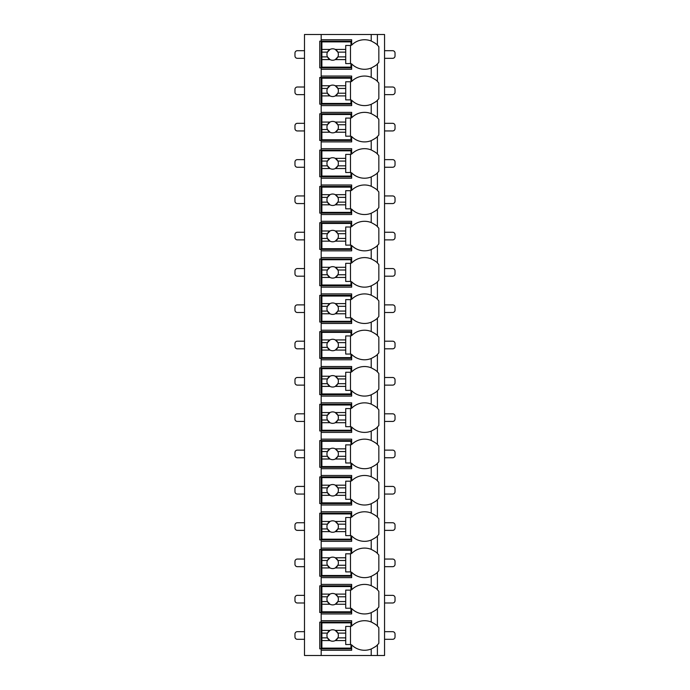 <?xml version="1.0" encoding="UTF-8"?>
<svg xmlns="http://www.w3.org/2000/svg" width="690" height="690" viewBox="0 0 690 690"><rect width="100%" height="100%" fill="white"/><g stroke="black" fill="none" stroke-linecap="round" stroke-linejoin="round"><path stroke-width="1.03" d="M377.214 645.072A18.104 18.104 0 0 0 377.404 644.891L377.404 655.5L384.554 655.5L384.554 34.5L304.497 34.5L304.497 655.5L321.178 655.5L321.178 620.715L351.667 620.715L351.667 626.08A18.104 18.104 0 0 1 371.211 621.992C374.912 623.898 376.973 625.269 377.404 626.08A18.104 18.104 0 0 0 377.214 625.899M377.214 64.101A18.104 18.104 0 0 0 377.404 63.92C376.973 64.731 374.912 66.093 371.211 68.008A18.104 18.104 0 0 1 351.667 63.92L351.667 69.285L321.178 69.285L321.178 67.853L319.746 67.853L319.746 41.167L351.667 41.167M377.214 100.412A18.104 18.104 0 0 0 377.404 100.231C376.973 101.042 374.912 102.405 371.211 104.319A18.104 18.104 0 0 1 351.667 100.231L351.667 105.596L321.178 105.596L321.178 104.164L319.746 104.164L319.746 77.478L321.178 77.478L321.178 76.055L351.667 76.055L351.667 81.42A18.104 18.104 0 0 1 371.211 77.323C374.912 79.238 376.973 80.601 377.404 81.42A18.104 18.104 0 0 0 377.214 81.23M377.214 136.724A18.104 18.104 0 0 0 377.404 136.542C376.973 137.353 374.912 138.716 371.211 140.631A18.104 18.104 0 0 1 351.667 136.542L351.667 141.907L321.178 141.907L321.178 140.475L319.746 140.475L319.746 113.79L321.178 113.79L321.178 112.367L351.667 112.367L351.667 117.731A18.104 18.104 0 0 1 371.211 113.634C374.912 115.549 376.973 116.912 377.404 117.731A18.104 18.104 0 0 0 377.214 117.542M377.214 173.035A18.104 18.104 0 0 0 377.404 172.854C376.973 173.664 374.912 175.027 371.211 176.942A18.104 18.104 0 0 1 351.667 172.854L351.667 178.218L321.178 178.218L321.178 176.787L319.746 176.787L319.746 150.101L321.178 150.101L321.178 148.678L351.667 148.678L351.667 154.042A18.104 18.104 0 0 1 371.211 149.946C374.912 151.86 376.973 153.223 377.404 154.042A18.104 18.104 0 0 0 377.214 153.853M377.214 209.346A18.104 18.104 0 0 0 377.404 209.165C376.973 209.976 374.912 211.338 371.211 213.253A18.104 18.104 0 0 1 351.667 209.165L351.667 214.53L321.178 214.53L321.178 213.098L319.746 213.098L319.746 186.412L321.178 186.412L321.178 184.989L351.667 184.989L351.667 190.354A18.104 18.104 0 0 1 371.211 186.257C374.912 188.172 376.973 189.534 377.404 190.354A18.104 18.104 0 0 0 377.214 190.164M377.214 245.657A18.104 18.104 0 0 0 377.404 245.476C376.973 246.287 374.912 247.65 371.211 249.564A18.104 18.104 0 0 1 351.667 245.476L351.667 250.841L321.178 250.841L321.178 249.409L319.746 249.409L319.746 222.723L321.178 222.723L321.178 221.292L351.667 221.292L351.667 226.665A18.104 18.104 0 0 1 371.211 222.568C374.912 224.483 376.973 225.846 377.404 226.665A18.104 18.104 0 0 0 377.214 226.475M377.214 281.969A18.104 18.104 0 0 0 377.404 281.787C376.973 282.598 374.912 283.961 371.211 285.876A18.104 18.104 0 0 1 351.667 281.787L351.667 287.152L321.178 287.152L321.178 285.72L319.746 285.72L319.746 259.035L321.178 259.035L321.178 257.603L351.667 257.603L351.667 262.976A18.104 18.104 0 0 1 371.211 258.879C374.912 260.794 376.973 262.157 377.404 262.976A18.104 18.104 0 0 0 377.214 262.787M377.214 318.28A18.104 18.104 0 0 0 377.404 318.099C376.973 318.909 374.912 320.272 371.211 322.187A18.104 18.104 0 0 1 351.667 318.099L351.667 323.463L321.178 323.463L321.178 322.032L319.746 322.032L319.746 295.346L321.178 295.346L321.178 293.914L351.667 293.914L351.667 299.279A18.104 18.104 0 0 1 371.211 295.191C374.912 297.105 376.973 298.468 377.404 299.279A18.104 18.104 0 0 0 377.214 299.098M377.214 354.591A18.104 18.104 0 0 0 377.404 354.41C376.973 355.221 374.912 356.583 371.211 358.498A18.104 18.104 0 0 1 351.667 354.41L351.667 359.775L321.178 359.775L321.178 358.343L319.746 358.343L319.746 331.657L321.178 331.657L321.178 330.225L351.667 330.225L351.667 335.59A18.104 18.104 0 0 1 371.211 331.502C374.912 333.417 376.973 334.779 377.404 335.59A18.104 18.104 0 0 0 377.214 335.409M377.214 390.902A18.104 18.104 0 0 0 377.404 390.721C376.973 391.532 374.912 392.895 371.211 394.809A18.104 18.104 0 0 1 351.667 390.721L351.667 396.086L321.178 396.086L321.178 394.654L319.746 394.654L319.746 367.968L321.178 367.968L321.178 366.537L351.667 366.537L351.667 371.901A18.104 18.104 0 0 1 371.211 367.813C374.912 369.728 376.973 371.091 377.404 371.901A18.104 18.104 0 0 0 377.214 371.72M377.214 427.214A18.104 18.104 0 0 0 377.404 427.024C376.973 427.843 374.912 429.206 371.211 431.121A18.104 18.104 0 0 1 351.667 427.024L351.667 432.397L321.178 432.397L321.178 430.965L319.746 430.965L319.746 404.28L321.178 404.28L321.178 402.848L351.667 402.848L351.667 408.213A18.104 18.104 0 0 1 371.211 404.124C374.912 406.039 376.973 407.402 377.404 408.213A18.104 18.104 0 0 0 377.214 408.031M377.214 463.525A18.104 18.104 0 0 0 377.404 463.335C376.973 464.154 374.912 465.517 371.211 467.432A18.104 18.104 0 0 1 351.667 463.335L351.667 468.708L321.178 468.708L321.178 467.277L319.746 467.277L319.746 440.591L321.178 440.591L321.178 439.159L351.667 439.159L351.667 444.524A18.104 18.104 0 0 1 371.211 440.436C374.912 442.35 376.973 443.713 377.404 444.524A18.104 18.104 0 0 0 377.214 444.343M377.214 499.836A18.104 18.104 0 0 0 377.404 499.646C376.973 500.466 374.912 501.828 371.211 503.743A18.104 18.104 0 0 1 351.667 499.646L351.667 505.011L321.178 505.011L321.178 503.588L319.746 503.588L319.746 476.902L321.178 476.902L321.178 475.47L351.667 475.47L351.667 480.835A18.104 18.104 0 0 1 371.211 476.747C374.912 478.662 376.973 480.024 377.404 480.835A18.104 18.104 0 0 0 377.214 480.654M377.214 536.147A18.104 18.104 0 0 0 377.404 535.957C376.973 536.777 374.912 538.14 371.211 540.054A18.104 18.104 0 0 1 351.667 535.957L351.667 541.322L321.178 541.322L321.178 539.899L319.746 539.899L319.746 513.213L321.178 513.213L321.178 511.782L351.667 511.782L351.667 517.146A18.104 18.104 0 0 1 371.211 513.058C374.912 514.973 376.973 516.336 377.404 517.146A18.104 18.104 0 0 0 377.214 516.965M377.214 572.459A18.104 18.104 0 0 0 377.404 572.269C376.973 573.088 374.912 574.451 371.211 576.366A18.104 18.104 0 0 1 351.667 572.269L351.667 577.634L321.178 577.634L321.178 576.21L319.746 576.21L319.746 549.525L321.178 549.525L321.178 548.093L351.667 548.093L351.667 553.458A18.104 18.104 0 0 1 371.211 549.369C374.912 551.284 376.973 552.647 377.404 553.458A18.104 18.104 0 0 0 377.214 553.277M377.214 608.77A18.104 18.104 0 0 0 377.404 608.58C376.973 609.391 374.912 610.762 371.211 612.677A18.104 18.104 0 0 1 351.667 608.58L351.667 613.945L321.178 613.945L321.178 612.522L319.746 612.522L319.746 585.836L321.178 585.836L321.178 584.404L351.667 584.404L351.667 589.769A18.104 18.104 0 0 1 371.211 585.681C374.912 587.587 376.973 588.958 377.404 589.769A18.104 18.104 0 0 0 377.214 589.588M351.667 648.833L319.746 648.833L319.746 622.147L351.667 622.147M351.667 67.853L321.178 67.853L321.178 39.744L351.667 39.744L351.667 45.109A18.104 18.104 0 0 1 371.211 41.012C374.912 42.927 376.973 44.289 377.404 45.109A18.104 18.104 0 0 0 377.214 44.919M321.178 613.945L321.178 620.715M321.178 577.634L321.178 584.404M321.178 541.322L321.178 548.093M321.178 505.011L321.178 511.782M321.178 468.708L321.178 475.47M321.178 432.397L321.178 439.159M321.178 396.086L321.178 402.848M321.178 359.775L321.178 366.537M321.178 323.463L321.178 330.225M321.178 287.152L321.178 293.914M321.178 250.841L321.178 257.603M321.178 214.53L321.178 221.292M321.178 178.218L321.178 184.989M321.178 141.907L321.178 148.678M321.178 105.596L321.178 112.367M321.178 69.285L321.178 76.055M321.178 34.5L321.178 39.744M377.404 34.5L377.404 45.109A18.104 18.104 0 0 1 378.836 46.739L378.836 62.29A18.104 18.104 0 0 1 377.404 63.92L377.404 81.42A18.104 18.104 0 0 1 378.836 83.05L378.836 98.601A18.104 18.104 0 0 1 377.404 100.231L377.404 117.731A18.104 18.104 0 0 1 378.836 119.353L378.836 134.912A18.104 18.104 0 0 1 377.404 136.542L377.404 154.042A18.104 18.104 0 0 1 378.836 155.664L378.836 171.224A18.104 18.104 0 0 1 377.404 172.854L377.404 190.354A18.104 18.104 0 0 1 378.836 191.975L378.836 207.535A18.104 18.104 0 0 1 377.404 209.165L377.404 226.665A18.104 18.104 0 0 1 378.836 228.287L378.836 243.846A18.104 18.104 0 0 1 377.404 245.476L377.404 262.976A18.104 18.104 0 0 1 378.836 264.598L378.836 280.157A18.104 18.104 0 0 1 377.404 281.787L377.404 299.279A18.104 18.104 0 0 1 378.836 300.909L378.836 316.469A18.104 18.104 0 0 1 377.404 318.099L377.404 335.59A18.104 18.104 0 0 1 378.836 337.22L378.836 352.78A18.104 18.104 0 0 1 377.404 354.41L377.404 371.901A18.104 18.104 0 0 1 378.836 373.531L378.836 389.091A18.104 18.104 0 0 1 377.404 390.721L377.404 408.213A18.104 18.104 0 0 1 378.836 409.843L378.836 425.402A18.104 18.104 0 0 1 377.404 427.024L377.404 444.524A18.104 18.104 0 0 1 378.836 446.154L378.836 461.714A18.104 18.104 0 0 1 377.404 463.335L377.404 480.835A18.104 18.104 0 0 1 378.836 482.465L378.836 498.025A18.104 18.104 0 0 1 377.404 499.646L377.404 517.146A18.104 18.104 0 0 1 378.836 518.777L378.836 534.336A18.104 18.104 0 0 1 377.404 535.957L377.404 553.458A18.104 18.104 0 0 1 378.836 555.088L378.836 570.647A18.104 18.104 0 0 1 377.404 572.269L377.404 589.769A18.104 18.104 0 0 1 378.836 591.399L378.836 606.95A18.104 18.104 0 0 1 377.404 608.58L377.404 626.08A18.104 18.104 0 0 1 378.836 627.71L378.836 643.261A18.104 18.104 0 0 1 377.404 644.891C376.973 645.702 374.912 647.073 371.211 648.988L371.211 648.988A18.104 18.104 0 0 1 351.667 644.891L351.667 650.256L321.178 650.256M377.404 655.5L321.178 655.5M375.981 624.786A18.104 18.104 0 0 0 375.032 624.062M372.6 622.613A18.104 18.104 0 0 0 371.211 621.992L371.211 612.677M375.032 646.909A18.104 18.104 0 0 0 375.981 646.185M371.211 68.008L371.211 77.323M375.032 65.93A18.104 18.104 0 0 0 375.981 65.214M304.497 639.302L297.347 639.302A2.381 2.381 0 0 1 294.966 636.913L294.966 634.058A2.381 2.381 0 0 1 297.347 631.678L304.497 631.678M384.554 639.302L392.653 639.302A2.381 2.381 0 0 0 395.034 636.913L395.034 634.058A2.381 2.381 0 0 0 392.653 631.678L384.554 631.678M304.497 602.991L297.347 602.991A2.381 2.381 0 0 1 294.966 600.602L294.966 597.747A2.381 2.381 0 0 1 297.347 595.366L304.497 595.366M384.554 602.991L392.653 602.991A2.381 2.381 0 0 0 395.034 600.602L395.034 597.747A2.381 2.381 0 0 0 392.653 595.366L384.554 595.366M304.497 566.68L297.347 566.68A2.381 2.381 0 0 1 294.966 564.291L294.966 561.436A2.381 2.381 0 0 1 297.347 559.055L304.497 559.055M384.554 566.68L392.653 566.68A2.381 2.381 0 0 0 395.034 564.291L395.034 561.436A2.381 2.381 0 0 0 392.653 559.055L384.554 559.055M304.497 530.369L297.347 530.369A2.381 2.381 0 0 1 294.966 527.979L294.966 525.125A2.381 2.381 0 0 1 297.347 522.744L304.497 522.744M384.554 530.369L392.653 530.369A2.381 2.381 0 0 0 395.034 527.979L395.034 525.125A2.381 2.381 0 0 0 392.653 522.744L384.554 522.744M304.497 494.057L297.347 494.057A2.381 2.381 0 0 1 294.966 491.677L294.966 488.813A2.381 2.381 0 0 1 297.347 486.433L304.497 486.433M384.554 494.057L392.653 494.057A2.381 2.381 0 0 0 395.034 491.677L395.034 488.813A2.381 2.381 0 0 0 392.653 486.433L384.554 486.433M304.497 457.746L297.347 457.746A2.381 2.381 0 0 1 294.966 455.366L294.966 452.502A2.381 2.381 0 0 1 297.347 450.122L304.497 450.122M384.554 457.746L392.653 457.746A2.381 2.381 0 0 0 395.034 455.366L395.034 452.502A2.381 2.381 0 0 0 392.653 450.122L384.554 450.122M304.497 421.435L297.347 421.435A2.381 2.381 0 0 1 294.966 419.054L294.966 416.191A2.381 2.381 0 0 1 297.347 413.81L304.497 413.81M384.554 421.435L392.653 421.435A2.381 2.381 0 0 0 395.034 419.054L395.034 416.191A2.381 2.381 0 0 0 392.653 413.81L384.554 413.81M304.497 385.123L297.347 385.123A2.381 2.381 0 0 1 294.966 382.743L294.966 379.88A2.381 2.381 0 0 1 297.347 377.499L304.497 377.499M384.554 385.123L392.653 385.123A2.381 2.381 0 0 0 395.034 382.743L395.034 379.88A2.381 2.381 0 0 0 392.653 377.499L384.554 377.499M304.497 348.812L297.347 348.812A2.381 2.381 0 0 1 294.966 346.432L294.966 343.568A2.381 2.381 0 0 1 297.347 341.188L304.497 341.188M384.554 348.812L392.653 348.812A2.381 2.381 0 0 0 395.034 346.432L395.034 343.568A2.381 2.381 0 0 0 392.653 341.188L384.554 341.188M304.497 312.501L297.347 312.501A2.381 2.381 0 0 1 294.966 310.12L294.966 307.257A2.381 2.381 0 0 1 297.347 304.877L304.497 304.877M384.554 312.501L392.653 312.501A2.381 2.381 0 0 0 395.034 310.12L395.034 307.257A2.381 2.381 0 0 0 392.653 304.877L384.554 304.877M304.497 276.19L297.347 276.19A2.381 2.381 0 0 1 294.966 273.809L294.966 270.946A2.381 2.381 0 0 1 297.347 268.565L304.497 268.565M384.554 276.19L392.653 276.19A2.381 2.381 0 0 0 395.034 273.809L395.034 270.946A2.381 2.381 0 0 0 392.653 268.565L384.554 268.565M304.497 239.879L297.347 239.879A2.381 2.381 0 0 1 294.966 237.498L294.966 234.635A2.381 2.381 0 0 1 297.347 232.254L304.497 232.254M384.554 239.879L392.653 239.879A2.381 2.381 0 0 0 395.034 237.498L395.034 234.635A2.381 2.381 0 0 0 392.653 232.254L384.554 232.254M304.497 203.567L297.347 203.567A2.381 2.381 0 0 1 294.966 201.187L294.966 198.323A2.381 2.381 0 0 1 297.347 195.943L304.497 195.943M384.554 203.567L392.653 203.567A2.381 2.381 0 0 0 395.034 201.187L395.034 198.323A2.381 2.381 0 0 0 392.653 195.943L384.554 195.943M304.497 167.256L297.347 167.256A2.381 2.381 0 0 1 294.966 164.876L294.966 162.021A2.381 2.381 0 0 1 297.347 159.632L304.497 159.632M384.554 167.256L392.653 167.256A2.381 2.381 0 0 0 395.034 164.876L395.034 162.021A2.381 2.381 0 0 0 392.653 159.632L384.554 159.632M304.497 130.945L297.347 130.945A2.381 2.381 0 0 1 294.966 128.564L294.966 125.709A2.381 2.381 0 0 1 297.347 123.32L304.497 123.32M384.554 130.945L392.653 130.945A2.381 2.381 0 0 0 395.034 128.564L395.034 125.709A2.381 2.381 0 0 0 392.653 123.32L384.554 123.32M304.497 94.633L297.347 94.633A2.381 2.381 0 0 1 294.966 92.253L294.966 89.398A2.381 2.381 0 0 1 297.347 87.009L304.497 87.009M384.554 94.633L392.653 94.633A2.381 2.381 0 0 0 395.034 92.253L395.034 89.398A2.381 2.381 0 0 0 392.653 87.009L384.554 87.009M304.497 58.322L297.347 58.322A2.381 2.381 0 0 1 294.966 55.942L294.966 53.087A2.381 2.381 0 0 1 297.347 50.698L304.497 50.698M384.554 58.322L392.653 58.322A2.381 2.381 0 0 0 395.034 55.942L395.034 53.087A2.381 2.381 0 0 0 392.653 50.698L384.554 50.698M375.032 610.598A18.104 18.104 0 0 0 375.981 609.874M351.667 612.522L321.178 612.522L321.178 585.836L351.667 585.836M375.981 588.475A18.104 18.104 0 0 0 375.032 587.751M371.211 585.681L371.211 576.366M321.885 594.099L321.885 586.552L350.96 586.552L350.96 590.123L345.716 590.123L345.716 594.099L335.288 594.099A5.718 5.718 0 0 0 330.027 594.099L321.885 594.099L321.885 601.559L327.457 601.559L330.027 604.25L321.885 604.25L321.885 611.806L350.96 611.806L350.96 608.226L345.716 608.226L345.716 604.25L335.288 604.25L337.859 601.559L345.716 601.559L345.716 604.25M321.885 596.79L327.457 596.79A5.718 5.718 0 0 1 330.027 594.099L327.457 596.79A5.718 5.718 0 0 0 335.288 604.25A5.718 5.718 0 0 0 337.859 596.79L345.716 596.79L345.716 601.559M345.716 594.099L345.716 596.79M337.859 596.79L335.288 594.099A5.718 5.718 0 0 1 337.859 596.79M350.477 608.226L350.477 590.123M321.885 601.559L321.885 604.25M375.032 574.287A18.104 18.104 0 0 0 375.981 573.562M351.667 576.21L321.178 576.21L321.178 549.525L351.667 549.525M375.981 552.164A18.104 18.104 0 0 0 375.032 551.448M371.211 549.369L371.211 540.054M321.885 557.787L321.885 550.241L350.96 550.241L350.96 553.811L345.716 553.811L345.716 557.787L335.288 557.787A5.718 5.718 0 0 0 330.027 557.787L321.885 557.787L321.885 565.248L327.457 565.248L330.027 567.939L321.885 567.939L321.885 575.495L350.96 575.495L350.96 571.915L345.716 571.915L345.716 567.939L335.288 567.939L337.859 565.248L345.716 565.248L345.716 567.939M321.885 560.478L327.457 560.478A5.718 5.718 0 0 1 330.027 557.787L327.457 560.478A5.718 5.718 0 0 0 335.288 567.939A5.718 5.718 0 0 0 337.859 560.478L345.716 560.478L345.716 565.248M345.716 557.787L345.716 560.478M337.859 560.478L335.288 557.787A5.718 5.718 0 0 1 337.859 560.478M350.477 571.915L350.477 553.811M321.885 565.248L321.885 567.939M375.032 537.976A18.104 18.104 0 0 0 375.981 537.251M351.667 539.899L321.178 539.899L321.178 513.213L351.667 513.213M375.981 515.853A18.104 18.104 0 0 0 375.032 515.137M371.211 513.058L371.211 503.743M321.885 521.476L321.885 513.929L350.96 513.929L350.96 517.5L345.716 517.5L345.716 521.476L335.288 521.476A5.718 5.718 0 0 0 330.027 521.476L321.885 521.476L321.885 528.937L327.457 528.937L330.027 531.636L321.885 531.636L321.885 539.183L350.96 539.183L350.96 535.604L345.716 535.604L345.716 531.636L335.288 531.636L337.859 528.937L345.716 528.937L345.716 531.636M321.885 524.167L327.457 524.167A5.718 5.718 0 0 1 330.027 521.476L327.457 524.167A5.718 5.718 0 0 0 335.288 531.636A5.718 5.718 0 0 0 337.859 524.167L345.716 524.167L345.716 528.937M345.716 521.476L345.716 524.167M337.859 524.167L335.288 521.476A5.718 5.718 0 0 1 337.859 524.167M350.477 535.604L350.477 517.5M321.885 528.937L321.885 531.636M375.032 501.665A18.104 18.104 0 0 0 375.981 500.94M351.667 503.588L321.178 503.588L321.178 476.902L351.667 476.902M375.981 479.55A18.104 18.104 0 0 0 375.032 478.825M371.211 476.747L371.211 467.432M321.885 485.165L321.885 477.618L350.96 477.618L350.96 481.189L345.716 481.189L345.716 485.165L335.288 485.165A5.718 5.718 0 0 0 330.027 485.165L321.885 485.165L321.885 492.625L327.457 492.625L330.027 495.325L321.885 495.325L321.885 502.872L350.96 502.872L350.96 499.301L345.716 499.301L345.716 495.325L335.288 495.325L337.859 492.625L345.716 492.625L345.716 495.325M321.885 487.865L327.457 487.865A5.718 5.718 0 0 1 330.027 485.165L327.457 487.865A5.718 5.718 0 0 0 335.288 495.325A5.718 5.718 0 0 0 337.859 487.865L345.716 487.865L345.716 492.625M345.716 485.165L345.716 487.865M337.859 487.865L335.288 485.165A5.718 5.718 0 0 1 337.859 487.865M350.477 499.301L350.477 481.189M321.885 492.625L321.885 495.325M375.032 465.353A18.104 18.104 0 0 0 375.981 464.629M351.667 467.277L321.178 467.277L321.178 440.591L351.667 440.591M375.981 443.239A18.104 18.104 0 0 0 375.032 442.514M371.211 440.436L371.211 431.121M321.885 448.854L321.885 441.307L350.96 441.307L350.96 444.877L345.716 444.877L345.716 448.854L335.288 448.854A5.718 5.718 0 0 0 330.027 448.854L321.885 448.854L321.885 456.314L327.457 456.314L330.027 459.014L321.885 459.014L321.885 466.561L350.96 466.561L350.96 462.99L345.716 462.99L345.716 459.014L335.288 459.014L337.859 456.314L345.716 456.314L345.716 459.014M321.885 451.553L327.457 451.553A5.718 5.718 0 0 1 330.027 448.854L327.457 451.553A5.718 5.718 0 0 0 335.288 459.014A5.718 5.718 0 0 0 337.859 451.553L345.716 451.553L345.716 456.314M345.716 448.854L345.716 451.553M337.859 451.553L335.288 448.854A5.718 5.718 0 0 1 337.859 451.553M350.477 462.99L350.477 444.877M321.885 456.314L321.885 459.014M375.032 429.042A18.104 18.104 0 0 0 375.981 428.318M351.667 430.965L321.178 430.965L321.178 404.28L351.667 404.28M375.981 406.928A18.104 18.104 0 0 0 375.032 406.203M371.211 404.124L371.211 394.809M321.885 412.542L321.885 404.996L350.96 404.996L350.96 408.566L345.716 408.566L345.716 412.542L335.288 412.542A5.718 5.718 0 0 0 330.027 412.542L321.885 412.542L321.885 420.003L327.457 420.003L330.027 422.703L321.885 422.703L321.885 430.25L350.96 430.25L350.96 426.679L345.716 426.679L345.716 422.703L335.288 422.703L337.859 420.003L345.716 420.003L345.716 422.703M321.885 415.242L327.457 415.242A5.718 5.718 0 0 1 330.027 412.542L327.457 415.242A5.718 5.718 0 0 0 335.288 422.703A5.718 5.718 0 0 0 337.859 415.242L345.716 415.242L345.716 420.003M345.716 412.542L345.716 415.242M337.859 415.242L335.288 412.542A5.718 5.718 0 0 1 337.859 415.242M350.477 426.679L350.477 408.566M321.885 420.003L321.885 422.703M375.032 392.731A18.104 18.104 0 0 0 375.981 392.006M351.667 394.654L321.178 394.654L321.178 367.968L351.667 367.968M375.981 370.616A18.104 18.104 0 0 0 375.032 369.892M371.211 367.813L371.211 358.498M321.885 376.231L321.885 368.684L350.96 368.684L350.96 372.255L345.716 372.255L345.716 376.231L335.288 376.231A5.718 5.718 0 0 0 330.027 376.231L321.885 376.231L321.885 383.692L327.457 383.692L330.027 386.391L321.885 386.391L321.885 393.938L350.96 393.938L350.96 390.368L345.716 390.368L345.716 386.391L335.288 386.391L337.859 383.692L345.716 383.692L345.716 386.391M321.885 378.931L327.457 378.931A5.718 5.718 0 0 1 330.027 376.231L327.457 378.931A5.718 5.718 0 0 0 335.288 386.391A5.718 5.718 0 0 0 337.859 378.931L345.716 378.931L345.716 383.692M345.716 376.231L345.716 378.931M337.859 378.931L335.288 376.231A5.718 5.718 0 0 1 337.859 378.931M350.477 390.368L350.477 372.255M321.885 383.692L321.885 386.391M375.032 356.42A18.104 18.104 0 0 0 375.981 355.695M351.667 358.343L321.178 358.343L321.178 331.657L351.667 331.657M375.981 334.305A18.104 18.104 0 0 0 375.032 333.581M371.211 331.502L371.211 322.187M321.885 339.92L321.885 332.373L350.96 332.373L350.96 335.944L345.716 335.944L345.716 339.92L335.288 339.92A5.718 5.718 0 0 0 330.027 339.92L321.885 339.92L321.885 347.38L327.457 347.38L330.027 350.08L321.885 350.08L321.885 357.627L350.96 357.627L350.96 354.056L345.716 354.056L345.716 350.08L335.288 350.08L337.859 347.38L345.716 347.38L345.716 350.08M321.885 342.62L327.457 342.62A5.718 5.718 0 0 1 330.027 339.92L327.457 342.62A5.718 5.718 0 0 0 335.288 350.08A5.718 5.718 0 0 0 337.859 342.62L345.716 342.62L345.716 347.38M345.716 339.92L345.716 342.62M337.859 342.62L335.288 339.92A5.718 5.718 0 0 1 337.859 342.62M350.477 354.056L350.477 335.944M321.885 347.38L321.885 350.08M375.032 320.108A18.104 18.104 0 0 0 375.981 319.384M351.667 322.032L321.178 322.032L321.178 295.346L351.667 295.346M375.981 297.994A18.104 18.104 0 0 0 375.032 297.269M371.211 295.191L371.211 285.876M321.885 303.609L321.885 296.062L350.96 296.062L350.96 299.632L345.716 299.632L345.716 303.609L335.288 303.609A5.718 5.718 0 0 0 330.027 303.609L321.885 303.609L321.885 311.069L327.457 311.069L330.027 313.769L321.885 313.769L321.885 321.316L350.96 321.316L350.96 317.745L345.716 317.745L345.716 313.769L335.288 313.769L337.859 311.069L345.716 311.069L345.716 313.769M321.885 306.308L327.457 306.308A5.718 5.718 0 0 1 330.027 303.609L327.457 306.308A5.718 5.718 0 0 0 335.288 313.769A5.718 5.718 0 0 0 337.859 306.308L345.716 306.308L345.716 311.069M345.716 303.609L345.716 306.308M337.859 306.308L335.288 303.609A5.718 5.718 0 0 1 337.859 306.308M350.477 317.745L350.477 299.632M321.885 311.069L321.885 313.769M375.032 283.797A18.104 18.104 0 0 0 375.981 283.072M351.667 285.72L321.178 285.72L321.178 259.035L351.667 259.035M375.981 261.683A18.104 18.104 0 0 0 375.032 260.958M371.211 258.879L371.211 249.564M321.885 267.297L321.885 259.751L350.96 259.751L350.96 263.321L345.716 263.321L345.716 267.297L335.288 267.297A5.718 5.718 0 0 0 330.027 267.297L321.885 267.297L321.885 274.758L327.457 274.758L330.027 277.458L321.885 277.458L321.885 285.005L350.96 285.005L350.96 281.434L345.716 281.434L345.716 277.458L335.288 277.458L337.859 274.758L345.716 274.758L345.716 277.458M321.885 269.997L327.457 269.997A5.718 5.718 0 0 1 330.027 267.297L327.457 269.997A5.718 5.718 0 0 0 335.288 277.458A5.718 5.718 0 0 0 337.859 269.997L345.716 269.997L345.716 274.758M345.716 267.297L345.716 269.997M337.859 269.997L335.288 267.297A5.718 5.718 0 0 1 337.859 269.997M350.477 281.434L350.477 263.321M321.885 274.758L321.885 277.458M375.032 247.486A18.104 18.104 0 0 0 375.981 246.761M351.667 249.409L321.178 249.409L321.178 222.723L351.667 222.723M375.981 225.371A18.104 18.104 0 0 0 375.032 224.647M371.211 222.568L371.211 213.253M321.885 230.986L321.885 223.439L350.96 223.439L350.96 227.01L345.716 227.01L345.716 230.986L335.288 230.986A5.718 5.718 0 0 0 330.027 230.986L321.885 230.986L321.885 238.447L327.457 238.447L330.027 241.146L321.885 241.146L321.885 248.693L350.96 248.693L350.96 245.123L345.716 245.123L345.716 241.146L335.288 241.146L337.859 238.447L345.716 238.447L345.716 241.146M321.885 233.686L327.457 233.686A5.718 5.718 0 0 1 330.027 230.986L327.457 233.686A5.718 5.718 0 0 0 335.288 241.146A5.718 5.718 0 0 0 337.859 233.686L345.716 233.686L345.716 238.447M345.716 230.986L345.716 233.686M337.859 233.686L335.288 230.986A5.718 5.718 0 0 1 337.859 233.686M350.477 245.123L350.477 227.01M321.885 238.447L321.885 241.146M375.032 211.175A18.104 18.104 0 0 0 375.981 210.45M351.667 213.098L321.178 213.098L321.178 186.412L351.667 186.412M375.981 189.06A18.104 18.104 0 0 0 375.032 188.336M371.211 186.257L371.211 176.942M321.885 194.675L321.885 187.128L350.96 187.128L350.96 190.699L345.716 190.699L345.716 194.675L335.288 194.675A5.718 5.718 0 0 0 330.027 194.675L321.885 194.675L321.885 202.136L327.457 202.136L330.027 204.835L321.885 204.835L321.885 212.382L350.96 212.382L350.96 208.811L345.716 208.811L345.716 204.835L335.288 204.835L337.859 202.136L345.716 202.136L345.716 204.835M321.885 197.375L327.457 197.375A5.718 5.718 0 0 1 330.027 194.675L327.457 197.375A5.718 5.718 0 0 0 335.288 204.835A5.718 5.718 0 0 0 337.859 197.375L345.716 197.375L345.716 202.136M345.716 194.675L345.716 197.375M337.859 197.375L335.288 194.675A5.718 5.718 0 0 1 337.859 197.375M350.477 208.811L350.477 190.699M321.885 202.136L321.885 204.835M375.032 174.863A18.104 18.104 0 0 0 375.981 174.139M351.667 176.787L321.178 176.787L321.178 150.101L351.667 150.101M375.981 152.749A18.104 18.104 0 0 0 375.032 152.024M371.211 149.946L371.211 140.631M321.885 158.364L321.885 150.817L350.96 150.817L350.96 154.396L345.716 154.396L345.716 158.364L335.288 158.364A5.718 5.718 0 0 0 330.027 158.364L321.885 158.364L321.885 165.833L327.457 165.833L330.027 168.524L321.885 168.524L321.885 176.071L350.96 176.071L350.96 172.5L345.716 172.5L345.716 168.524L335.288 168.524L337.859 165.833L345.716 165.833L345.716 168.524M321.885 161.063L327.457 161.063A5.718 5.718 0 0 1 330.027 158.364L327.457 161.063A5.718 5.718 0 0 0 335.288 168.524A5.718 5.718 0 0 0 337.859 161.063L345.716 161.063L345.716 165.833M345.716 158.364L345.716 161.063M337.859 161.063L335.288 158.364A5.718 5.718 0 0 1 337.859 161.063M350.477 172.5L350.477 154.396M321.885 165.833L321.885 168.524M375.032 138.552A18.104 18.104 0 0 0 375.981 137.836M351.667 140.475L321.178 140.475L321.178 113.79L351.667 113.79M375.981 116.438A18.104 18.104 0 0 0 375.032 115.713M371.211 113.634L371.211 104.319M321.885 122.061L321.885 114.505L350.96 114.505L350.96 118.085L345.716 118.085L345.716 122.061L335.288 122.061A5.718 5.718 0 0 0 330.027 122.061L321.885 122.061L321.885 129.522L327.457 129.522L330.027 132.213L321.885 132.213L321.885 139.76L350.96 139.76L350.96 136.189L345.716 136.189L345.716 132.213L335.288 132.213L337.859 129.522L345.716 129.522L345.716 132.213M321.885 124.752L327.457 124.752A5.718 5.718 0 0 1 330.027 122.061L327.457 124.752A5.718 5.718 0 0 0 335.288 132.213A5.718 5.718 0 0 0 337.859 124.752L345.716 124.752L345.716 129.522M345.716 122.061L345.716 124.752M337.859 124.752L335.288 122.061A5.718 5.718 0 0 1 337.859 124.752M350.477 136.189L350.477 118.085M321.885 129.522L321.885 132.213M375.032 102.241A18.104 18.104 0 0 0 375.981 101.525M351.667 104.164L321.178 104.164L321.178 77.478L351.667 77.478M375.981 80.126A18.104 18.104 0 0 0 375.032 79.402M321.885 85.75L321.885 78.194L350.96 78.194L350.96 81.774L345.716 81.774L345.716 85.75L335.288 85.75A5.718 5.718 0 0 0 330.027 85.75L321.885 85.75L321.885 93.21L327.457 93.21L330.027 95.901L321.885 95.901L321.885 103.448L350.96 103.448L350.96 99.877L345.716 99.877L345.716 95.901L335.288 95.901L337.859 93.21L345.716 93.21L345.716 95.901M321.885 88.441L327.457 88.441A5.718 5.718 0 0 1 330.027 85.75L327.457 88.441A5.718 5.718 0 0 0 335.288 95.901A5.718 5.718 0 0 0 337.859 88.441L345.716 88.441L345.716 93.21M345.716 85.75L345.716 88.441M337.859 88.441L335.288 85.75A5.718 5.718 0 0 1 337.859 88.441M350.477 99.877L350.477 81.774M321.885 93.21L321.885 95.901M375.981 43.815A18.104 18.104 0 0 0 375.032 43.091M371.211 41.012L371.211 34.5M321.885 49.439L321.885 41.883L350.96 41.883L350.96 45.462L345.716 45.462L345.716 49.439L335.288 49.439A5.718 5.718 0 0 0 330.027 49.439L321.885 49.439L321.885 56.899L327.457 56.899L330.027 59.59L321.885 59.59L321.885 67.146L350.96 67.146L350.96 63.566L345.716 63.566L345.716 59.59L335.288 59.59L337.859 56.899L345.716 56.899L345.716 59.59M321.885 52.13L327.457 52.13A5.718 5.718 0 0 1 330.027 49.439L327.457 52.13A5.718 5.718 0 0 0 335.288 59.59A5.718 5.718 0 0 0 337.859 52.13L345.716 52.13L345.716 56.899M345.716 49.439L345.716 52.13M337.859 52.13L335.288 49.439A5.718 5.718 0 0 1 337.859 52.13M350.477 63.566L350.477 45.462M321.885 56.899L321.885 59.59M321.885 630.41L321.885 622.854L350.96 622.854L350.96 626.434L345.716 626.434L345.716 630.41L335.288 630.41A5.718 5.718 0 0 0 330.027 630.41L321.885 630.41L321.885 637.87L327.457 637.87L330.027 640.562L321.885 640.562L321.885 648.117L350.96 648.117L350.96 644.538L345.716 644.538L345.716 640.562L335.288 640.562L337.859 637.87L345.716 637.87L345.716 640.562M321.885 633.101L327.457 633.101A5.718 5.718 0 0 1 330.027 630.41L327.457 633.101A5.718 5.718 0 0 0 335.288 640.562A5.718 5.718 0 0 0 337.859 633.101L345.716 633.101L345.716 637.87M345.716 630.41L345.716 633.101M337.859 633.101L335.288 630.41A5.718 5.718 0 0 1 337.859 633.101M350.477 644.538L350.477 626.434M321.885 637.87L321.885 640.562M371.211 648.988L371.211 655.5"/></g></svg>
